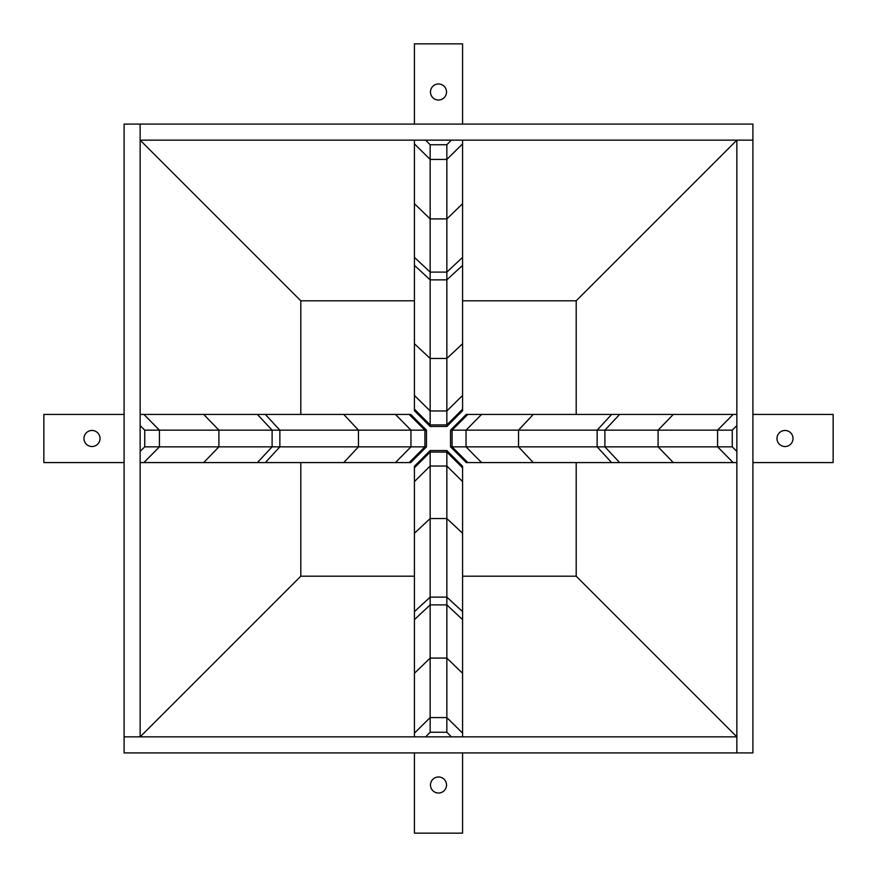 <?xml version="1.0" encoding="UTF-8"?>
<svg xmlns="http://www.w3.org/2000/svg" width="877" height="877" viewBox="0 0 877 877"><rect width="100%" height="100%" fill="white"/><g stroke="black" fill="none" stroke-linecap="round" stroke-linejoin="round"><path stroke-width="1.32" d="M785.003 430.475A8.025 8.025 0 0 0 776.978 438.5A8.025 8.025 0 0 0 785.003 446.525A8.025 8.025 0 0 0 793.027 438.5A8.025 8.025 0 0 0 785.003 430.475M736.855 462.574L466.268 462.574L450.537 446.842L452.083 446.842L452.083 430.158L450.537 430.158L466.268 414.426L736.855 414.426L736.855 140.145L752.904 140.145L752.904 752.904L124.096 752.904L124.096 124.096L752.904 124.096L752.904 140.145L140.145 140.145L140.145 124.096L140.145 736.855L124.096 736.855L736.855 736.855L576.2 576.2L576.2 462.574L576.2 576.2L736.855 736.855L736.855 752.904L736.855 140.145L576.2 300.8L736.855 140.145L462.574 140.145L462.574 410.732L446.842 426.463L446.842 424.917L430.158 424.917L430.158 426.463L414.426 410.732L414.426 140.145L140.145 140.145L300.8 300.8L300.8 414.426L300.8 300.8L140.145 140.145L140.145 414.426L410.732 414.426L426.463 430.158L424.917 430.158L424.917 446.842L426.463 446.842L410.732 462.574L140.145 462.574L140.145 736.855L300.8 576.2L414.426 576.2L300.8 576.2L140.145 736.855L414.426 736.855L414.426 466.268L430.158 450.537L430.158 452.083L446.842 452.083L446.842 450.537L462.574 466.268L462.574 736.855L736.855 736.855L736.855 462.574M752.904 414.426L833.15 414.426L833.15 462.574L752.904 462.574M467.814 462.574L452.083 446.842L732.262 446.842L736.855 451.392L736.855 425.608L732.262 430.158L452.083 430.158L467.814 414.426M732.262 446.842L732.262 430.158M733.106 462.574L717.572 446.842L717.572 430.158L733.106 414.426M673.284 462.574L658.09 446.842L658.09 430.158L673.284 414.426M611.631 462.574L597.138 446.842L597.138 430.158L611.631 414.426M533.249 462.574L518.548 446.842L518.548 430.158L533.249 414.426M481.572 462.574L466.038 446.842L466.038 430.158L481.572 414.426M450.537 430.158L450.537 446.842L450.537 430.158L466.268 414.426M430.475 91.997A8.025 8.025 0 0 0 438.5 100.022A8.025 8.025 0 0 0 446.525 91.997A8.025 8.025 0 0 0 438.5 83.973A8.025 8.025 0 0 0 430.475 91.997M462.574 409.186L446.842 424.917L446.842 144.738L451.392 140.145L425.608 140.145L430.158 144.738L430.158 424.917L414.426 409.186M446.842 144.738L430.158 144.738M462.574 143.894L446.842 159.428L430.158 159.428L414.426 143.894M462.574 203.716L446.842 218.91L430.158 218.91L414.426 203.716M462.574 265.369L446.842 279.862L430.158 279.862L414.426 265.369M462.574 343.751L446.842 358.452L430.158 358.452L414.426 343.751M462.574 395.428L446.842 410.962L430.158 410.962L414.426 395.428M430.158 426.463L446.842 426.463L430.158 426.463L414.426 410.732M414.426 124.096L414.426 43.85L462.574 43.85L462.574 124.096M91.997 446.525A8.025 8.025 0 0 0 100.022 438.5A8.025 8.025 0 0 0 91.997 430.475A8.025 8.025 0 0 0 83.973 438.5A8.025 8.025 0 0 0 91.997 446.525M124.096 462.574L43.85 462.574L43.85 414.426L124.096 414.426M409.186 414.426L424.917 430.158L144.738 430.158L140.145 425.608L140.145 451.392L144.738 446.842L424.917 446.842L409.186 462.574M144.738 430.158L144.738 446.842M143.894 414.426L159.428 430.158L159.428 446.842L143.894 462.574M203.716 414.426L218.91 430.158L218.91 446.842L203.716 462.574M265.369 414.426L279.862 430.158L279.862 446.842L265.369 462.574M343.751 414.426L358.452 430.158L358.452 446.842L343.751 462.574M395.428 414.426L410.962 430.158L410.962 446.842L395.428 462.574M426.463 446.842L426.463 430.158L426.463 446.842L410.732 462.574M446.525 785.003A8.025 8.025 0 0 0 438.5 776.978A8.025 8.025 0 0 0 430.475 785.003A8.025 8.025 0 0 0 438.5 793.027A8.025 8.025 0 0 0 446.525 785.003M414.426 467.814L430.158 452.083L430.158 732.262L425.608 736.855L451.392 736.855L446.842 732.262L446.842 452.083L462.574 467.814M430.158 732.262L446.842 732.262M414.426 733.106L430.158 717.572L446.842 717.572L462.574 733.106M414.426 673.284L430.158 658.09L446.842 658.09L462.574 673.284M414.426 611.631L430.158 597.138L446.842 597.138L462.574 611.631M414.426 533.249L430.158 518.548L446.842 518.548L462.574 533.249M414.426 481.572L430.158 466.038L446.842 466.038L462.574 481.572M446.842 450.537L430.158 450.537L446.842 450.537L462.574 466.268M462.574 752.904L462.574 833.15L414.426 833.15L414.426 752.904M576.2 414.426L576.2 300.8L462.574 300.8L576.2 300.8L576.2 414.426M414.426 300.8L300.8 300.8L414.426 300.8M300.8 462.574L300.8 576.2L300.8 462.574M462.574 576.2L576.2 576.2L462.574 576.2M619.633 462.574L604.889 446.842L604.889 430.158L619.633 414.426M462.574 257.367L446.842 272.111L430.158 272.111L414.426 257.367M257.367 414.426L272.111 430.158L272.111 446.842L257.367 462.574M414.426 619.633L430.158 604.889L446.842 604.889L462.574 619.633"/></g></svg>
